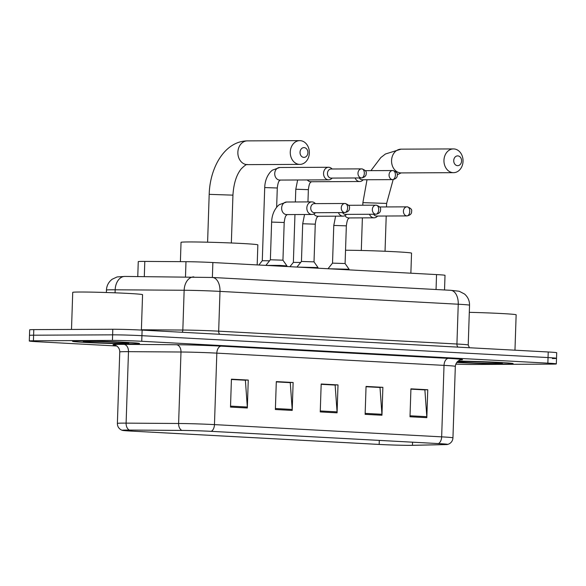 <?xml version="1.0" encoding="UTF-8"?>
<svg xmlns="http://www.w3.org/2000/svg" width="586" height="586" viewBox="0 0 586 586"><rect width="100%" height="100%" fill="white"/><g stroke="black" fill="none" stroke-linecap="round" stroke-linejoin="round"><path stroke-width="0.88" d="M137.769 276.511L138.259 261.62A20.957 0.586 1.9 0 1 144.801 261.415L185.982 261.686A20.957 0.586 1.9 0 1 212.865 262.535L436.541 274.585A20.957 0.586 1.9 0 1 445.016 275.332L444.532 289.975M552.393 358.537A20.957 0.586 -178.1 0 0 556.517 358.324L556.7 352.735A20.957 0.586 -178.1 0 0 548.225 351.988L142.112 330.108A20.957 0.586 -178.1 0 0 112.805 329.259L33.79 329.618A20.957 0.586 -178.1 0 0 29.674 329.83L29.483 335.412A20.957 0.586 -178.1 0 1 33.607 335.199A20.957 0.586 -178.1 0 0 29.483 335.412L29.3 341.001A20.957 0.586 -178.1 0 0 37.775 341.748L116.782 346.004M556.517 358.324A20.957 0.586 -178.1 0 0 548.042 357.57L141.929 335.69A20.957 0.586 -178.1 0 0 112.622 334.84L33.607 335.199L112.622 334.84A20.957 0.586 -178.1 0 1 141.929 335.69L548.042 357.57A20.957 0.586 -178.1 0 1 556.517 358.324L556.326 363.906A20.957 0.586 -178.1 0 0 547.859 363.152L141.739 341.279A20.957 0.586 -178.1 0 0 112.439 340.429L33.424 340.788A20.957 0.586 -178.1 0 0 29.3 341.001M506.531 363.965A33.534 0.938 -178.1 0 0 513.124 363.628A33.534 0.938 -178.1 0 0 493.786 362.133A33.534 0.938 -178.1 0 0 458.054 361.086A33.534 0.938 -178.1 0 1 493.786 362.133A33.534 0.938 -178.1 0 1 513.124 363.628A33.534 0.938 -178.1 0 1 506.531 363.965A33.534 0.938 -178.1 0 1 456.706 362.441A33.534 0.938 -178.1 0 0 506.531 363.965M132.949 343.843A33.534 0.938 -178.1 0 0 139.541 343.499A33.534 0.938 -178.1 0 0 116.548 341.85A33.534 0.938 -178.1 0 0 79.095 340.942A33.534 0.938 -178.1 0 0 72.503 341.279A33.534 0.938 -178.1 0 0 95.496 342.927A33.534 0.938 -178.1 0 0 132.949 343.843A33.534 0.938 -178.1 0 0 139.541 343.499A33.534 0.938 -178.1 0 0 116.548 341.85A33.534 0.938 -178.1 0 0 79.095 340.942A33.534 0.938 -178.1 0 0 72.503 341.279A33.534 0.938 -178.1 0 0 95.496 342.927A33.534 0.938 -178.1 0 0 132.949 343.843M410.42 445.338A22.356 0.623 1.9 0 1 379.157 444.43L131.784 431.106A22.356 0.623 1.9 0 1 122.752 430.3A22.356 0.623 1.9 0 1 129.726 430.08L182.239 430.432A22.356 0.623 1.9 0 1 210.909 431.333L438.108 443.573A22.356 0.623 1.9 0 1 447.14 444.371A22.356 0.623 1.9 0 1 444.781 444.576L412.456 445.309A22.356 0.623 1.9 0 1 410.42 445.338M410.867 445.36A22.913 0.637 -178.1 0 0 412.954 445.331L445.287 444.598A22.913 0.637 -178.1 0 0 447.594 444.452A22.913 0.637 -178.1 0 0 438.438 443.573L211.246 431.333A22.913 0.637 -178.1 0 0 181.85 430.41L129.345 430.058A22.913 0.637 -178.1 0 0 122.291 430.351A22.913 0.637 -178.1 0 0 131.454 431.106L378.827 444.43A22.913 0.637 -178.1 0 0 410.867 445.36M455.776 364.133A20.957 0.586 -178.1 0 0 473.195 364.477L552.21 364.118A20.957 0.586 -178.1 0 0 556.326 363.906M230.503 407.087L231.426 379.171L248.259 380.072L247.329 407.995L230.503 407.087M365.129 414.339L366.052 386.423L382.878 387.331L381.955 415.247L365.129 414.339M410.002 416.756L410.925 388.84L427.758 389.749L426.828 417.664L410.002 416.756M275.376 409.504L276.306 381.589L293.132 382.49L292.202 410.412L275.376 409.504M320.249 411.921L321.179 384.006L338.005 384.914L337.082 412.83L320.249 411.921M231.419 379.362L244.926 380.204M366.045 386.613L379.552 387.456M410.918 389.031L424.425 389.873M276.299 381.779L289.799 382.621M321.172 384.196L334.672 385.039M338.005 384.914L334.679 384.929M321.165 384.313L335.133 385.068L337.06 411.863A5.589 3.326 93.1 0 1 337.082 412.83M293.132 382.49L289.806 382.512M276.292 381.896L290.26 382.651L292.187 409.446A5.589 3.326 93.1 0 1 292.202 410.412M427.758 389.749L424.425 389.763M410.918 389.148L424.887 389.902L426.813 416.697A5.589 3.326 93.1 0 1 426.828 417.664M382.878 387.331L379.552 387.346M366.045 386.731L380.006 387.485L381.933 414.28A5.589 3.326 93.1 0 1 381.955 415.247M248.259 380.072L244.926 380.094M231.419 379.479L245.388 380.233L247.314 407.028A5.589 3.326 93.1 0 1 247.329 407.995M457.175 361.877A22.773 0.637 -178.1 0 0 474.345 362.961A22.773 0.637 -178.1 0 0 497.895 363.503A22.773 0.637 -178.1 0 0 502.363 363.254A22.773 0.637 -178.1 0 0 486.453 362.133A22.773 0.637 -178.1 0 0 461.321 361.533A22.773 0.637 -178.1 0 0 457.41 361.635M514.969 350.194L516.141 314.814A34.933 0.974 -178.1 0 0 469.305 312.338M457.82 155.891A4.893 3.926 89.7 0 0 453.732 160.564A4.893 3.926 89.7 0 0 457.498 165.662A4.893 3.926 89.7 0 0 461.585 160.989A4.893 3.926 89.7 0 0 457.82 155.891M453.103 172.665A11.874 9.544 -90.3 0 1 443.954 160.564A11.874 9.544 -90.3 0 1 453.447 148.917A11.874 9.544 -90.3 0 1 453.894 148.932A11.874 9.544 -90.3 0 1 463.043 161.033A11.874 9.544 -90.3 0 1 453.549 172.672A11.874 9.544 -90.3 0 1 453.103 172.665M410.874 273.201L411.54 253.167A38.427 1.069 -178.1 0 0 387.558 251.372A38.427 1.069 -178.1 0 0 345.535 250.229M304.127 147.613A4.893 3.926 89.7 0 0 300.032 152.287A4.893 3.926 89.7 0 0 303.797 157.385A4.893 3.926 89.7 0 0 307.892 152.712A4.893 3.926 89.7 0 0 304.127 147.613M299.409 164.38A11.874 9.544 -90.3 0 1 290.26 152.279A11.874 9.544 -90.3 0 1 299.746 140.64A11.874 9.544 -90.3 0 1 300.193 140.647A11.874 9.544 -90.3 0 1 309.342 152.756A11.874 9.544 -90.3 0 1 299.856 164.395A11.874 9.544 -90.3 0 1 299.409 164.38M257.181 264.923L257.847 244.882A38.427 1.069 -178.1 0 0 231.499 242.992A38.427 1.069 -178.1 0 0 188.589 241.952A38.427 1.069 -178.1 0 0 181.037 242.333L180.393 261.649M300.633 262.462L293.366 262.396L294.956 214.542M355.138 177.976A6.285 5.054 89.7 0 0 359.474 181.514A6.285 5.054 89.7 0 0 359.709 181.521A6.285 5.054 89.7 0 0 362.544 180.422L363.32 179.756M359.269 177.961A4.542 3.648 89.7 0 0 362.023 179.756A4.542 3.648 89.7 0 0 362.199 179.763A4.542 3.648 89.7 0 0 362.368 179.756M269.56 260.792L262.286 260.719L264.718 187.571C264.923 181.264 266.901 175.968 270.651 171.691L272.307 170.189L279.749 167.493A6.285 5.054 89.7 0 0 279.676 167.493A6.285 5.054 89.7 0 0 274.731 173.705A6.285 5.054 89.7 0 0 279.573 180.063A6.285 5.054 89.7 0 0 279.808 180.07A6.285 5.054 89.7 0 0 279.888 180.07M332.203 169.002L331.42 168.343A6.285 5.054 89.7 0 0 328.812 167.274A6.285 5.054 89.7 0 0 328.578 167.274A6.285 5.054 89.7 0 0 323.56 173.288A6.285 5.054 89.7 0 0 328.394 179.843A6.285 5.054 89.7 0 0 328.636 179.843A6.285 5.054 89.7 0 0 331.471 178.745L332.247 178.085M331.251 169.01A4.542 3.648 89.7 0 0 331.083 169.002A4.542 3.648 89.7 0 0 327.457 173.353A4.542 3.648 89.7 0 0 330.951 178.085A4.542 3.648 89.7 0 0 331.119 178.085A4.542 3.648 89.7 0 0 331.295 178.085M333.778 225.434L346.341 225.852L345.095 263.539L332.526 263.129L333.778 225.434L335.624 216.175M369.502 214.278A6.285 5.054 89.7 0 0 374.073 217.816A6.285 5.054 89.7 0 0 376.908 216.717L377.684 216.051M345.095 263.539L349.095 269.26L328.145 268.747M373.634 214.256A4.542 3.648 89.7 0 0 376.388 216.051A4.542 3.648 89.7 0 0 376.556 216.058A4.542 3.648 89.7 0 0 376.732 216.051M302.698 223.757L315.268 224.174L314.015 261.869L301.446 261.451L302.698 223.757L304.544 214.505M338.422 212.601A6.285 5.054 89.7 0 0 342.993 216.139A6.285 5.054 89.7 0 0 345.835 215.04L346.604 214.381M314.015 261.861L318.022 267.582L297.065 267.07M342.554 212.579A4.542 3.648 89.7 0 0 345.308 214.381A4.542 3.648 89.7 0 0 345.484 214.381A4.542 3.648 89.7 0 0 345.652 214.381M271.626 222.087L284.195 222.504L282.943 260.191L270.373 259.774L271.626 222.087C271.831 215.78 273.809 210.484 277.559 206.206L279.214 204.697L286.657 202.009A6.285 5.054 89.7 0 0 286.583 202.009A6.285 5.054 89.7 0 0 281.639 208.023A6.285 5.054 89.7 0 0 286.715 214.586A6.285 5.054 89.7 0 0 286.796 214.579M315.488 203.62L314.711 202.968A6.285 5.054 89.7 0 0 311.862 201.892A6.285 5.054 89.7 0 0 306.844 207.905A6.285 5.054 89.7 0 0 311.92 214.469A6.285 5.054 89.7 0 0 314.755 213.37L315.532 212.703M286.928 266.52L286.942 265.912L279.654 265.399L265.993 265.392M314.536 203.635A4.542 3.648 89.7 0 0 314.367 203.628A4.542 3.648 89.7 0 0 310.741 207.971A4.542 3.648 89.7 0 0 314.235 212.703A4.542 3.648 89.7 0 0 314.404 212.711A4.542 3.648 89.7 0 0 314.579 212.703M141.387 330.072L142.559 294.685A34.933 0.974 -178.1 0 0 118.606 292.963A34.933 0.974 -178.1 0 0 79.601 292.018A34.933 0.974 -178.1 0 0 72.73 292.37L71.499 329.449M124.313 343.374A22.773 0.637 -178.1 0 0 128.781 343.125A22.773 0.637 -178.1 0 0 112.871 342.012A22.773 0.637 -178.1 0 0 87.739 341.404A22.773 0.637 -178.1 0 0 83.271 341.616A22.773 0.637 -178.1 0 0 98.573 342.744A22.773 0.637 -178.1 0 0 124.313 343.374M436.05 289.521L436.541 274.585M212.374 277.471L212.865 262.535M185.484 276.834L185.982 261.686M144.303 276.555L144.801 261.415M450.392 290.297A13.976 8.307 93.1 0 1 450.678 290.304L459.182 291.242L464.5 294.004C467.914 296.97 469.591 300.706 469.54 305.225A27.945 0.784 -178.1 0 0 458.245 304.222L219.992 291.389A27.945 0.784 -178.1 0 0 184.151 290.26L115.171 289.799A27.945 0.784 -178.1 0 0 111.941 289.792A27.945 0.784 -178.1 0 0 106.447 290.077L106.366 292.509M115.068 292.824L115.171 289.799A13.976 9.618 -89.6 0 1 124.869 276.431L212.425 277.471A13.976 8.307 93.1 0 1 219.992 291.389L218.673 331.171L456.926 344.011A27.945 0.784 1.9 0 1 468.221 345.007L469.415 347.74M548.225 351.988L547.859 363.152M33.79 329.618L33.424 340.788M112.805 329.259L112.439 340.429M142.112 330.108L141.739 341.279M212.139 277.464A13.976 8.307 93.1 0 1 212.425 277.471L450.678 290.304A13.976 8.307 93.1 0 1 458.245 304.222L456.926 344.011A3.494 2.08 -86.9 0 0 457.974 347.124M193.849 276.885A13.976 9.618 -89.6 0 0 184.151 290.26L182.832 330.043A27.945 0.784 1.9 0 1 218.673 331.171A3.494 2.08 -86.9 0 0 219.721 334.291M141.394 329.772L182.832 330.043A3.494 2.403 90.4 0 1 182.187 332.269M379.157 444.43L379.288 440.401M114.929 345.11A34.933 0.974 1.9 0 1 119.874 344.378A34.933 0.974 1.9 0 1 123.91 344.378L176.415 344.729A34.933 0.974 1.9 0 1 221.222 346.143L448.415 358.383A34.933 0.974 1.9 0 1 460.596 359.892M129.345 430.058A6.988 4.805 -89.6 0 1 126.107 423.136L128.481 351.659A27.945 0.784 -178.1 0 0 125.25 351.659A27.945 0.784 -178.1 0 0 119.756 351.937C119.727 349.212 118.599 347.146 116.358 345.74L114.622 345.037M211.246 431.333A6.988 4.153 -86.9 0 0 214.461 424.616L441.654 436.856A6.988 4.153 93.1 0 1 438.438 443.573M181.85 430.41A6.988 4.805 -89.6 0 1 178.613 423.488A27.945 0.784 1.9 0 1 214.461 424.616L216.827 353.138A27.945 0.784 -178.1 0 0 180.986 352.01L128.481 351.659A6.988 4.805 90.4 0 0 123.91 344.378M448.415 358.383A6.988 4.153 93.1 0 0 444.027 365.378L441.654 436.856A27.945 0.784 1.9 0 1 452.949 437.859L455.322 366.382A27.945 0.784 -178.1 0 0 444.027 365.378L216.827 353.138A6.988 4.153 93.1 0 1 221.222 346.143M122.291 430.351L121.075 429.824C118.628 428.381 117.405 426.249 117.383 423.414A27.945 0.784 1.9 0 1 126.107 423.136L178.613 423.488L180.986 352.01A6.988 4.805 90.4 0 0 176.415 344.729M131.784 431.106L131.821 430.095M412.456 445.309L412.559 442.196M444.781 444.576L444.803 444.02M320.286 410.954L337.06 411.863M365.159 413.372L381.933 414.28M410.032 415.789L426.813 416.697M275.405 408.537L292.187 409.446M230.532 406.12L247.314 407.028M370.931 170.643L380.841 157.553L385.449 153.993L401.044 149.159A11.874 9.544 89.7 0 0 391.558 160.798A11.874 9.544 89.7 0 0 400.707 172.899A11.874 9.544 89.7 0 0 401.154 172.914L397.235 174.767M362.8 205.225L362.888 202.639L386.628 203.423L393.169 179.602M247.006 164.622A11.874 9.544 89.7 0 0 247.453 164.629C246.889 163.934 244.838 165.318 241.293 168.79C236.473 174.694 233.689 183.477 232.935 195.145L209.187 194.354C209.92 167.113 224.951 141.167 247.351 140.882A11.874 9.544 89.7 0 0 237.857 152.521A11.874 9.544 89.7 0 0 247.006 164.622M392.554 179.616A4.542 3.648 89.7 0 0 392.723 179.624C395.909 178.906 397.418 177.397 397.242 175.097C397.835 173.317 396.407 171.801 392.942 170.548A4.542 2.703 -86.9 0 0 392.854 170.548A4.542 3.648 89.7 0 0 392.679 170.541A4.542 3.648 89.7 0 0 389.053 174.994A4.542 3.648 89.7 0 0 392.554 179.616A4.542 2.703 93.1 0 0 395.404 175.067A4.542 2.703 -86.9 0 0 392.942 170.548L365.246 170.665M307.958 201.914L308.361 189.659L295.791 189.241L297.637 179.99M307.328 179.946A6.285 5.054 89.7 0 0 310.646 181.741A6.285 5.054 89.7 0 0 310.888 181.741A6.285 5.054 89.7 0 0 310.968 181.741M361.474 177.946A4.542 3.648 89.7 0 0 361.643 177.946C364.836 177.228 366.345 175.719 366.169 173.419C366.763 171.639 365.327 170.123 361.87 168.871A4.542 2.703 -86.9 0 0 361.774 168.871A4.542 3.648 89.7 0 0 361.606 168.863A4.542 3.648 89.7 0 0 357.98 173.317A4.542 3.648 89.7 0 0 361.474 177.946A4.542 2.703 93.1 0 0 364.331 173.397A4.542 2.703 -86.9 0 0 361.87 168.871L331.083 169.002M276.643 207.239L277.288 187.989L264.718 187.571M279.991 167.501A6.285 5.054 89.7 0 0 279.749 167.493L328.578 167.274M406.911 215.912A4.542 3.648 89.7 0 0 407.087 215.919C410.273 215.201 411.782 213.692 411.606 211.392C412.2 209.612 410.764 208.096 407.307 206.843A4.542 2.703 -86.9 0 0 407.211 206.843A4.542 3.648 89.7 0 0 407.043 206.836A4.542 3.648 89.7 0 0 403.417 211.29A4.542 3.648 89.7 0 0 406.911 215.912A4.542 2.703 93.1 0 0 409.768 211.363A4.542 2.703 -86.9 0 0 407.307 206.843L379.603 206.961M344.949 215.641A6.285 5.054 89.7 0 0 348.868 217.933A6.285 5.054 89.7 0 0 348.948 217.933M375.838 214.242A4.542 3.648 89.7 0 0 376.007 214.242C379.201 213.531 380.702 212.022 380.526 209.715C381.12 207.935 379.691 206.419 376.234 205.166A4.542 2.703 -86.9 0 0 376.139 205.166A4.542 3.648 89.7 0 0 375.963 205.166A4.542 3.648 89.7 0 0 372.337 209.612A4.542 3.648 89.7 0 0 375.838 214.242A4.542 2.703 93.1 0 0 378.688 209.693A4.542 2.703 -86.9 0 0 376.234 205.166L348.531 205.29M313.869 213.971A6.285 5.054 89.7 0 0 317.795 216.256A6.285 5.054 89.7 0 0 317.876 216.256M344.758 212.564A4.542 3.648 89.7 0 0 344.934 212.572C348.121 211.854 349.63 210.345 349.454 208.045C350.047 206.265 348.611 204.748 345.154 203.496A4.542 2.703 -86.9 0 0 345.059 203.496A4.542 3.648 89.7 0 0 344.89 203.489A4.542 3.648 89.7 0 0 341.264 207.942A4.542 3.648 89.7 0 0 344.758 212.564A4.542 2.703 93.1 0 0 347.615 208.015A4.542 2.703 -86.9 0 0 345.154 203.496L314.367 203.628M106.447 290.077C106.696 285.572 108.615 281.954 112.204 279.222L117.119 276.936L124.869 276.431M469.54 305.225L468.221 345.007M447.594 444.452L448.847 444.005C451.381 442.73 452.744 440.679 452.949 437.859M117.383 423.414L119.756 351.937M455.322 366.382C456.186 359.936 462.193 359.438 460.904 359.833M401.044 149.159L453.447 148.917M361.298 250.478L362.382 217.867M401.154 172.914L453.549 172.672M362.888 202.639L367.012 179.741M385.039 251.262L386.211 216.014M386.511 206.931L386.628 203.423M247.351 140.882L299.746 140.64M207.605 242.194L209.187 194.354M247.453 164.629L299.856 164.395M231.345 242.985L232.935 195.145M308.361 189.659C309.452 181.316 310.602 183.052 311.261 181.682M295.373 201.965L295.791 189.241M293.366 262.389L289.916 266.681M310.888 181.741L359.709 181.521M392.723 179.624L362.199 179.763M277.288 187.989C278.379 179.646 279.522 181.374 280.181 180.005M262.294 260.719L258.844 265.011M279.808 180.07L328.636 179.843M361.643 177.946L331.119 178.085M346.341 225.852C347.432 217.509 348.582 219.237 349.241 217.867M348.868 217.933L374.073 217.816M332.526 263.121L328.153 268.564M349.095 269.267L349.08 269.868M407.087 215.919L376.556 216.058M315.268 224.174C316.359 215.831 317.509 217.567 318.169 216.19M317.795 216.256L342.993 216.139M301.453 261.451L297.08 266.894M318.022 267.59L318 268.198M376.007 214.242L345.484 214.381M284.195 222.504C285.287 214.161 286.429 215.89 287.089 214.52M286.715 214.586L311.92 214.469M270.373 259.774L266 265.216M286.657 202.009L311.862 201.892M282.943 260.191L286.942 265.912M344.934 212.572L314.404 212.711"/></g></svg>
